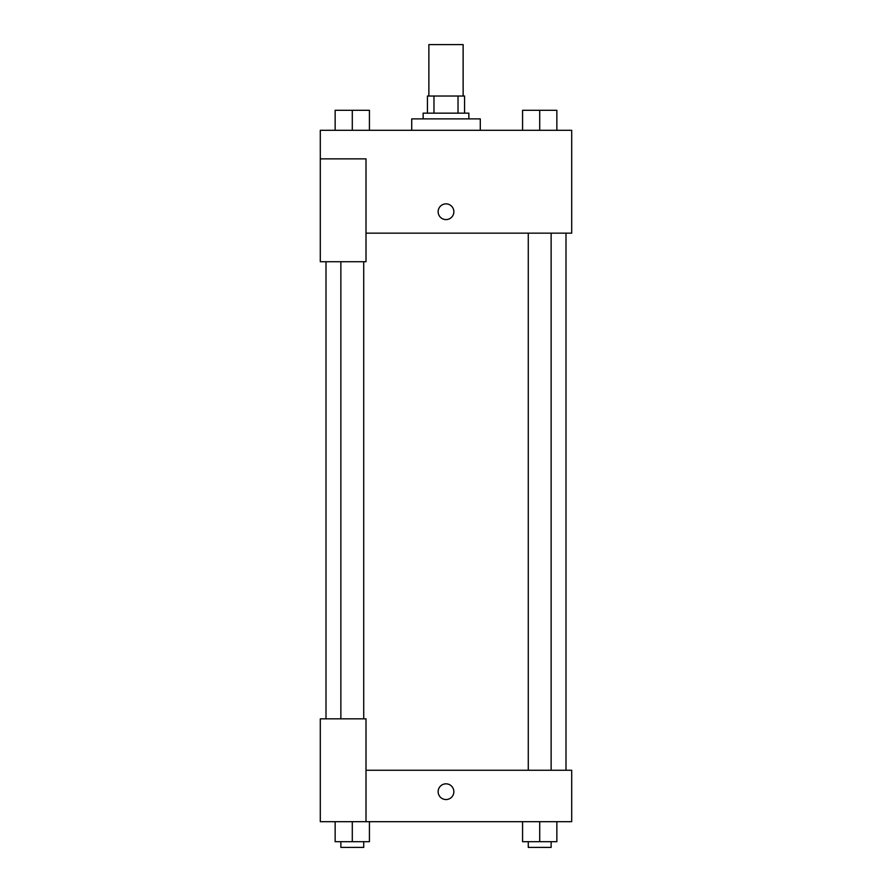<?xml version="1.0" encoding="UTF-8"?>
<svg xmlns="http://www.w3.org/2000/svg" width="892" height="892" viewBox="0 0 892 892"><rect width="100%" height="100%" fill="white"/><g stroke="black" fill="none" stroke-linecap="round" stroke-linejoin="round"><path stroke-width="1.34" d="M463.138 96.024L463.138 44.6L428.862 44.6L428.862 96.024M433.969 113.161L433.969 96.024L427.435 96.024L427.435 113.161L427.435 96.024M433.969 96.024L464.565 96.024L464.565 113.161M458.031 113.161L458.031 96.024M423.142 118.881L423.142 113.161L468.858 113.161L468.858 118.881M480.286 130.31L480.286 118.881L411.714 118.881L411.714 130.31M320.295 158.876L320.295 261.724L366.01 261.724L366.01 158.876L320.295 158.876L320.295 130.31L571.705 130.31L571.705 233.158L366.01 233.158M438.139 211.739A7.861 7.861 0 0 1 449.925 204.926A7.861 7.861 0 0 1 449.925 218.54A7.861 7.861 0 0 1 438.139 211.739M366.01 770.264L571.705 770.264L571.705 821.688L320.295 821.688L320.295 718.841L366.01 718.841L366.01 821.688M438.139 791.683A7.861 7.861 0 0 1 449.925 784.882A7.861 7.861 0 0 1 449.925 798.496A7.861 7.861 0 0 1 438.139 791.683M522.567 821.688L522.567 841.691L556.853 841.691L556.853 821.688L556.853 841.691M539.705 841.691L539.705 821.688M551.133 841.691L551.133 847.4L528.276 847.4L528.276 841.691M335.147 821.688L335.147 841.691L369.433 841.691L369.433 821.688L369.433 841.691M352.295 841.691L352.295 821.688M363.724 841.691L363.724 847.4L340.867 847.4L340.867 841.691M522.567 130.31L522.567 110.307L556.853 110.307L556.853 130.31L556.853 110.307M539.705 130.31L539.705 110.307M551.133 110.307L528.276 110.307M335.147 130.31L335.147 110.307L369.433 110.307L369.433 130.31L369.433 110.307M352.295 130.31L352.295 110.307M363.724 110.307L340.867 110.307M565.996 770.264L565.996 233.158M326.004 718.841L326.004 261.724M528.276 233.158L528.276 770.264M551.133 233.158L551.133 770.264M363.724 718.841L363.724 261.724M340.867 718.841L340.867 261.724"/></g></svg>
